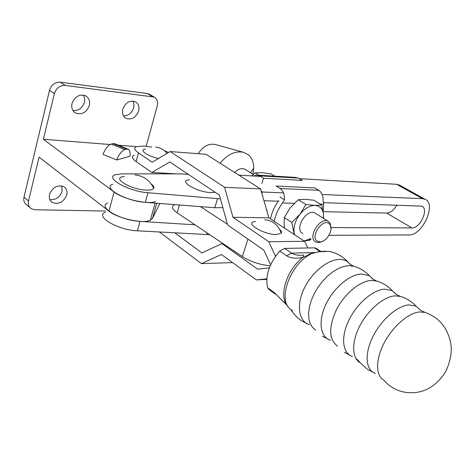 <?xml version="1.0" encoding="UTF-8"?>
<svg xmlns="http://www.w3.org/2000/svg" width="475" height="475" viewBox="0 0 475 475"><rect width="100%" height="100%" fill="white"/><g stroke="black" fill="none" stroke-linecap="round" stroke-linejoin="round"><path stroke-width="0.71" d="M215.175 192.304L211.149 192.607C197.078 192.363 177.015 180.363 189.513 179.847M105.218 212.337C94.513 216.339 118.186 230.173 137.364 230.803L209.701 234.68M112.712 184.252C102.066 187.696 126.083 201.234 145.314 202.338L214.801 207.747L222.876 207.67M124.379 176.587C110.366 177.228 130.619 189.81 146.484 190.101C150.516 190.22 152.932 189.626 153.728 188.332C154.28 187.192 153.49 185.802 151.353 184.175M400.146 185.452L396.595 184.294L299.446 178.665M396.595 184.294L422.412 198.651L424.923 199.215C436.97 203.609 422.471 235.766 408.981 234.929L328.938 235.297M220.447 198.859L147.998 192.731C128.749 191.467 104.619 178.03 115.247 174.776L121.742 173.862L180.672 173.856L188.433 174.426M283.486 192.88L262.562 192.013L261.755 193.082M262.562 192.013L261.202 191.146M263.957 200.747L278.261 201.21M323.511 202.677L421.776 206.15C429.127 208.804 420.221 228.528 411.997 227.929L331.111 227.59M396.857 205.046C393.912 210.128 390.515 212.812 386.668 213.079L323.166 211.678M267.277 210.437L266.736 210.425M260.65 176.421L238.901 175.162M422.412 198.651L322.157 194.489M194.982 224.806L140 221.374C120.798 220.584 97.013 206.851 107.7 203.033M375.452 373.421C365.839 370.447 364.212 354.593 372.495 337.476C380.677 320.352 397.041 305.841 408.738 304.902L416.153 306.191L420.363 310.163M352.48 356.499C342.617 353.442 340.569 337.683 348.579 320.821C356.482 303.952 372.774 289.809 384.602 289.121L392.273 290.629L396.477 294.589M330.44 340.266C320.352 337.131 317.912 321.468 325.654 304.855C333.29 288.23 349.499 274.443 361.451 273.98L369.36 275.696L373.528 279.627M309.278 324.668C298.983 321.48 296.174 305.918 303.662 289.536C311.042 273.143 327.162 259.694 339.221 259.439L342.992 259.724L346.346 260.828L351.458 265.222M255.431 221.57C243.313 222.264 263.619 234.876 276.557 234.513L281.224 233.213C281.942 232.216 281.414 230.927 279.638 229.348M275.548 256.233L268.755 241.71L232.946 217.295L224.622 187.31L170.157 151.537L152.184 162.242L138.451 152.873C134.342 149.946 133.677 147.856 136.462 146.609L144.43 146.039L151.733 147.113M164.564 150.812L168.583 152.475M374.454 373.047L367.193 369.134L360.24 362.835C351.832 358.263 351.346 342.267 359.729 326.052C368.03 309.825 383.598 296.649 394.915 295.866L400.401 296.406C406.428 298.258 411.683 301.518 416.153 306.191L420.137 310.009L425.054 312.413L419.49 311.938C408.257 312.972 392.516 326.669 383.984 343.265C375.375 359.848 375.63 375.933 383.966 380.232C395.77 394.594 418.238 397.088 433.568 385.225C438.805 381.122 442.991 376.283 446.126 370.702C450.555 360.715 452.111 351.625 450.781 343.443C447.693 327.792 439.114 317.448 425.054 312.413M337.476 346.133C328.825 339.459 328.498 327.269 336.484 309.563C344.577 293.692 359.973 281.01 371.349 280.452L376.734 281.04L372.62 279.021L369.36 275.696C365.008 271.172 359.89 268.037 354 266.291L348.727 265.656L343.662 266.481L338.289 268.565L332.821 271.831L327.459 276.171L322.436 281.414L317.953 287.351L314.195 293.746L311.315 300.337L309.421 306.856L308.59 313.043L308.833 318.654L310.133 323.475L312.425 327.328L315.602 330.089M353.738 266.214L350.271 264.45L347.356 261.369C342.202 256.043 336.057 252.706 328.92 251.352L318.446 251.809L311.986 253.49L302.997 257.284C296.507 258.887 291.056 258.406 286.639 255.835L279.692 251.085L284.668 248.401L314.444 247.849L316.469 248.562M292.547 310.68L290.949 309.617C276.747 300.479 290.421 263.108 311.986 253.49L308.578 254.238M275.168 294.049L269.242 289.732L267.633 287.743C265.08 275.939 269.099 263.72 279.692 251.085M267.633 287.743L274.419 292.683L287.903 306.233M319.242 251.578L325.707 251.162M284.668 248.401L291.626 253.116C294.779 255.039 298.728 255.692 303.472 255.069M303.721 255.045L302.997 257.284C287.149 269.325 278.748 294.832 286.87 305.075L286.639 304.837M311.915 253.359L318.446 251.809M134.146 155.129C131.355 156.435 132.002 158.573 136.088 161.542L151.852 172.473L169.807 161.981L219.426 195.148L227.662 225.025L263.827 250.105L270.625 264.765M307.776 247.968L304.552 241.306L268.862 217.811L260.561 188.919L206.049 154.292L170.157 151.537M151.852 172.473L176.688 173.856M158.466 158.502C147.036 156.049 138.433 149.655 145.576 149.091M268.755 241.71L304.552 241.306M232.946 217.295L268.862 217.811M224.622 187.31L260.561 188.919M174.8 232.857L201.911 252.949L221.932 243.586L222.953 243.574M266.819 278.831L256.369 279.912L221.433 254.481L201.436 263.607L232.596 262.61M201.436 263.607L159.458 232.014M256.369 279.912L266.784 279.377M221.932 243.586L257.658 269.177L269.343 267.847M323.279 240.991L319.129 242.63L316.041 242.203L315.162 241.662C307.699 236.704 320.15 216.838 327.999 221.19L330.178 223.214L330.986 228.926M315.774 213.542L314.753 212.907C306.844 208.513 294.553 228.131 302.076 233.13L302.735 233.563M329.175 223.725C322.947 217.847 310.044 236.271 317.045 241.068L320.506 241.912C326.848 241.46 333.462 229.864 330.178 224.924L329.175 223.725M234.602 172.431C238.129 168.969 241.543 167.883 244.857 169.183L245.908 169.842M220.127 163.234C227.644 154.161 235.558 150.557 243.877 152.416L248.383 154.82C251.946 157.932 253.739 162.379 253.757 168.168L252.997 174.277M198.158 153.686C203.074 146.282 208.798 143.218 215.323 144.495L243.36 152.273M323.119 211.405L323.683 204.244L323.113 201.115C323.38 196.127 321.919 192.512 318.719 190.273L280.024 188.486C283.243 190.819 284.715 194.59 284.448 199.797L282.447 202.985C278.308 208.798 275.559 214.914 274.212 221.332M284.65 228.208L284.121 224.301L284.288 217.574L290.16 207.908L298.276 199.72L305.057 199.286L313.987 200.26L321.575 204.921L323.558 214.617L323.677 218.482M311.089 239.008L309.652 240.237L304.131 241.027M294.221 234.507L291.822 222.454L300.016 214.178L305.888 204.458L314.961 205.408L321.575 204.921M284.288 217.574L291.822 222.454M298.276 199.72L305.888 204.458M323.493 218.369L323.558 214.617C322.846 208.881 319.984 205.812 314.961 205.408C309.736 205.491 304.754 208.412 300.016 214.178C295.533 220.21 293.538 226.231 294.031 232.239L294.548 234.721M304.077 240.991L310.531 238.646M270.501 218.892C271.848 212.42 274.621 206.275 278.807 200.444M284.448 199.797L279.912 196.935M280.024 188.486L276.064 186.022L314.782 187.904L318.719 190.273M253.692 176.017L256.043 175.055L259.706 175.833L263.542 178.22L302.326 180.399L298.508 178.101L294.856 177.347L258.257 175.186M261.862 183.54L263.542 178.22M251.762 175.904L255.164 172.87L262.075 172.71L270.952 173.838L274.734 176.16M255.164 172.87L258.946 175.227M174.414 204.82C171.119 206.53 172.033 209.208 177.151 212.848L242.375 256.601C250.741 261.778 260.009 264.836 270.174 265.78M200.397 206.625L227.436 224.224M49.542 194.376C52.553 187.263 57.243 184.662 63.614 186.568C66.488 188.355 67.533 191.14 66.737 194.922C63.733 202.018 59.031 204.588 52.63 202.647C49.816 200.889 48.788 198.128 49.542 194.376M49.875 199.613C55.765 200.106 59.85 197.327 62.13 191.271L61.75 185.891M89.353 105.462C90.25 100.979 88.956 97.737 85.488 95.724C79.26 93.949 74.765 96.544 71.998 103.508C71.143 107.956 72.42 111.174 75.816 113.157C82.068 114.968 86.581 112.403 89.353 105.462M83.487 95.083L84.704 98.432L84.479 102.22C82.383 108.11 78.529 110.865 72.912 110.497M138.623 111.002C139.567 106.649 138.421 103.544 135.185 101.674C129.562 100.142 125.424 102.653 122.776 109.22C121.873 113.549 123.007 116.63 126.178 118.471C131.824 120.032 135.969 117.545 138.623 111.002M132.952 101.068L133.992 104.257L133.695 107.873C131.789 113.204 128.375 115.882 123.452 115.9M146.193 146.211L157.261 105.895C158.175 101.745 157.112 98.794 154.078 97.054L65.229 85.423C59.874 85.322 56.252 88.053 54.358 93.617L43.373 139.258L114.089 192.007L108.959 211.143C117.907 218.518 143.248 224.04 150.272 220.281L152.457 218.447L159.903 203.472M108.959 211.143L39.069 157.148L28.518 200.978C27.817 204.529 28.815 207.153 31.51 208.857L34.954 209.754L105.563 211.048M29.711 207.332L26.998 205.04C24.308 203.336 23.305 200.717 23.993 197.184L49.519 90.327C51.395 84.793 55.005 82.086 60.349 82.205L65.229 85.423M150.124 94.644L147.321 93.504L60.349 82.205M170.994 173.856L171.154 173.547M43.373 139.258L110.087 144.531M118.34 145.184L136.444 146.615M114.089 192.007C123.15 199.209 148.61 204.939 155.58 201.483M111.186 144.085C108.116 145.196 105.385 148.622 102.992 154.375L116.672 159.962L129.948 156.251C130.477 152.38 129.859 150.011 128.107 149.144L126.659 149.132L113.062 143.616L111.186 144.085L124.812 149.619L126.659 149.132M113.062 143.616L114.772 143.735M124.812 149.619C121.79 150.777 119.077 154.221 116.672 159.962M217.544 198.687L214.801 207.747M147.998 192.731L145.314 202.338M386.668 213.079L411.997 227.929M207.165 232.982L206.672 234.602M140 221.374L137.364 230.803M286.639 255.835L291.626 253.116L314.901 252.563M319.901 251.435L314.444 247.849M274.419 292.683L286.229 304.41M136.088 161.542L138.451 152.873M294.251 203.348L282.447 202.985M280.173 230.411L280.689 230.411M323.683 204.244L320.304 204.143M259.706 175.833L298.508 178.101M179.437 204.992L177.151 212.848M247.932 239.079L242.375 256.601M49.519 90.327L54.358 93.617M23.993 197.184L28.518 200.978M156.768 203.229L152.457 218.447M147.321 93.504L152.309 96.538M153.728 188.332C149.868 180.369 143.616 175.887 134.983 174.889M399.142 184.894L424.923 199.215M376.734 281.04C382.684 282.839 387.867 286.033 392.273 290.629L395.889 294.197L400.265 296.364M167.093 153.36C164.077 149.738 160.253 147.648 155.622 147.078M281.224 233.213C278.421 225.108 272.917 220.608 264.706 219.705M344.327 352.319L351.559 356.161M322.377 336.175L329.614 339.963M291.211 309.569L290.949 309.617C293.621 314.088 297.071 317.769 301.293 320.667L308.56 324.413M360.24 362.835L356.755 358.952M319.176 251.596L318.292 251.762M320.643 251.305L315.774 248.104M327.999 221.19L314.753 212.907M253.312 174.473L244.857 169.183M309.629 239.162L308.851 240.427M250.509 172.722L253.757 168.168M330.178 224.924L330.178 223.214M320.506 241.912L319.129 242.63M155.123 203.104L150.272 220.281M149.091 94.014L154.078 97.054M128.107 149.144L114.54 143.64M124.895 117.634L126.178 118.471M74.201 112.047L75.816 113.157M50.878 201.216L52.63 202.647"/></g></svg>
